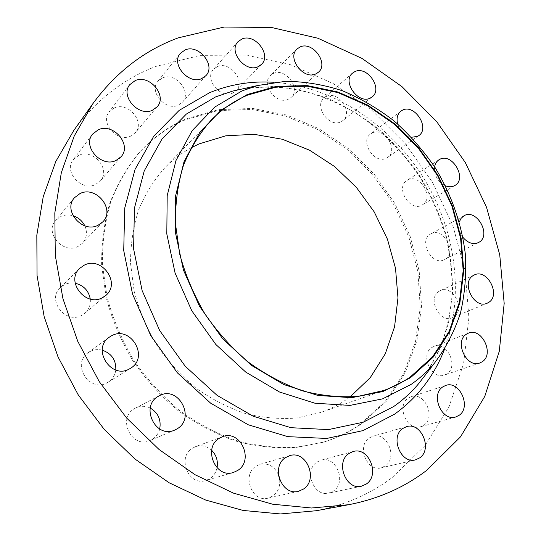 <?xml version="1.0" encoding="UTF-8"?>
<svg xmlns="http://www.w3.org/2000/svg" width="541" height="541" viewBox="0 0 541 541"><rect width="100%" height="100%" fill="white"/><g stroke="black" fill="none" stroke-linecap="round" stroke-linejoin="round"><path stroke-width="0.41" stroke-dasharray="2.71 2.03" d="M217.036 467.796C216.008 472.435 213.641 476.033 209.935 478.589L205.81 480.503C188.491 486.542 176.596 457.125 192.616 448.11L195.504 446.677C201.414 444.763 206.797 445.967 211.659 450.288M279.697 479.799C280.211 486.717 277.966 492.107 272.955 495.975L268.025 498.166C251.91 502.751 241.475 474.829 255.981 466.193L259.869 464.361C268.214 462.751 274.409 466.227 278.473 474.802M317.006 462.048L320.982 460.181C336.035 455.258 347.058 482.078 333.54 490.951L328.705 493.115C313.624 497.213 303.582 470.325 317.006 462.048M369.253 437.953L372.763 436.269C386.937 431.38 398.034 457.47 385.293 465.909L381.08 467.864C366.852 472.07 356.56 445.858 369.253 437.953M408.313 398.115L411.086 396.729C424.55 391.501 436.147 417.145 423.88 425.152L420.513 426.788C406.967 431.434 396.053 405.635 408.313 398.115M431.826 347.538L433.767 346.524C446.67 340.722 459.059 366.176 446.974 373.77L444.519 375.021C431.508 380.33 419.721 354.686 431.826 347.538M439.082 291.295L440.171 290.7C452.661 284.14 466.072 309.662 453.899 316.884L452.35 317.709C439.738 323.822 426.863 298.098 439.082 291.295M430.575 234.057L430.819 233.922C443.038 226.456 457.7 252.295 445.162 259.227L444.486 259.599C432.144 266.639 417.97 240.583 430.575 234.057M407.596 180.052C419.762 172.721 434.795 198.216 422.25 204.917L422.068 205.019C410.186 212.606 394.768 187.382 407.015 180.396L407.596 180.052M372.039 133.052C384.015 126.371 399.15 150.195 387.539 157.451L386.531 158.06C374.839 164.978 359.325 141.438 370.632 133.918L372.039 133.052M326.338 96.474C338.341 90.266 353.672 112.758 342.798 120.609L340.965 121.759C329.266 128.203 313.557 106.029 324.1 97.914L326.338 96.474M273.53 73.434C285.743 67.51 301.378 88.988 291.065 97.481L288.421 99.213C276.532 105.367 260.512 84.261 270.446 75.497L273.53 73.434M217.401 66.59C229.993 60.748 246.04 81.522 236.086 90.719L232.65 93.066C220.424 99.125 203.977 78.797 213.492 69.322L217.401 66.59M162.584 77.857C175.697 71.885 192.251 92.301 182.418 102.242L178.266 105.184C165.573 111.365 148.599 91.503 157.898 81.272L162.584 77.857M114.469 107.875C128.244 101.539 145.387 122.029 135.324 132.721L130.638 136.143C117.35 142.689 99.76 122.888 109.167 111.886L114.469 107.875M78.83 155.341C93.417 148.356 111.182 169.57 100.349 180.951L95.48 184.549C81.461 191.724 63.223 171.402 73.224 159.663L78.83 155.341M84.802 225.82C87.595 232.373 86.817 238.189 82.462 243.261L78.032 246.459C63.101 254.581 44.234 232.779 55.622 220.471L60.964 216.42C64.771 214.77 68.795 214.554 73.028 215.778M90.259 299.038C90.82 304.759 89.022 309.499 84.856 313.266L81.833 315.295C65.725 324.715 46.425 299.978 60.288 287.609L64.447 284.647C67.808 283.038 71.378 282.564 75.172 283.234M159.703 429.02C158.506 433.51 156.011 436.966 152.21 439.393L150.06 440.502C131.673 449.328 116.68 417.97 134.695 408.509L135.48 408.076C140.356 405.716 145.279 405.709 150.256 408.063M115.808 370.01C115.057 375.271 112.487 379.336 108.105 382.196L107.517 382.548C90.009 393.557 70.837 364.282 88.055 352.82L89.975 351.603C93.85 349.581 97.948 349.107 102.269 350.176M361.239 423.995C349.817 431.948 337.219 438 323.444 442.153L295.494 447.407C275.924 448.198 256.082 445.879 235.971 440.462C216.028 433.246 197.012 423.116 178.922 410.051C161.712 395.464 146.57 378.714 133.485 359.799C121.86 339.958 113.069 319.156 107.118 297.401L102.445 264.745C102.181 243.112 104.846 222.5 110.445 202.902C117.6 184.224 127.128 167.534 139.023 152.839C152.521 137.806 168.224 126.479 186.118 118.864L218.672 109.62L252.674 108.45L286.541 115.01L318.859 128.67L348.384 148.626L374.034 173.938L394.876 203.551L410.146 236.322L419.194 271.027L421.54 306.334L416.874 340.816L405.094 372.972L386.382 401.226L361.239 423.995M359.954 424.394C348.546 432.333 335.961 438.372 322.206 442.518L294.297 447.772C274.76 448.563 254.946 446.251 234.868 440.847C214.96 433.652 195.984 423.542 177.928 410.511C160.751 395.958 145.637 379.248 132.586 360.374C120.988 340.573 112.217 319.819 106.279 298.105L101.627 265.516C101.363 243.93 104.034 223.352 109.627 203.795C116.775 185.137 126.29 168.474 138.165 153.8C151.649 138.787 167.325 127.48 185.198 119.865L217.705 110.621L251.66 109.438L285.479 115.963L317.75 129.59L347.227 149.499L372.83 174.757L393.638 204.315L408.874 237.032L417.902 271.677L420.229 306.93L415.549 341.351L403.775 373.452L385.07 401.659L359.954 424.394M349.973 397.04L345.902 399.907C338.139 405.114 329.746 409.3 320.725 412.472L296.813 418.017C279.981 419.295 262.852 417.808 245.431 413.547C228.14 407.691 211.646 399.217 195.95 388.14C181.019 375.704 167.906 361.341 156.619 345.057C146.618 327.947 139.132 310 134.161 291.214L130.496 263.054C130.577 244.431 133.262 226.753 138.543 210.023C145.204 194.124 153.948 180.058 164.782 167.825C172.667 159.757 181.451 153.089 191.115 147.828M73.826 130.395C95.96 100.234 123.355 78.898 156.004 66.387L200.292 55.365L245.905 55.081L290.821 64.825L333.317 83.632L371.924 110.371L405.398 143.811L432.685 182.675L452.864 225.597L465.159 271.129L468.898 317.716L463.59 363.633L448.942 406.988L424.949 445.723L392.042 477.662C370.139 494.149 344.874 505.166 316.269 510.724M459.336 221.878C458.044 227.166 459.248 232.339 462.947 237.391M434.592 166.838C434.078 175.345 437.683 181.661 445.405 185.793M397.615 123.957C400.097 131.335 404.715 135.771 411.471 137.286M425.584 374.676C435.85 358.555 443.519 341.067 448.59 322.213L452.526 292.992C452.716 272.982 450.389 253.026 445.554 233.124C439.36 213.499 430.974 194.767 420.391 176.914C408.678 159.784 395.234 144.271 380.059 130.381C364.059 117.593 346.95 107.064 328.725 98.787C310.074 91.95 291.099 87.872 271.805 86.553L243.308 88.724C262.081 86.256 281.029 86.716 300.167 90.083C319.129 95.033 337.388 102.513 354.937 112.528C380.479 129.137 402.639 151.25 419.944 177.198C430.562 195.098 438.974 213.871 445.189 233.523C450.051 253.452 452.398 273.415 452.235 293.405C450.585 313.171 446.325 332.018 439.441 349.959L425.591 374.67M274.05 82.286C332.323 86.418 388.58 123.395 422.169 175.784C455.481 228.349 465.253 294.953 444.398 349.52M222.331 436.776L195.504 446.677M289.597 455.691L259.869 464.361M353.07 451.552L320.982 460.181M406.467 426.687L372.763 436.269M445.615 385.469L411.086 396.729M468.391 333.148L433.767 346.524M474.308 274.963L440.171 290.7M464.009 215.758L430.819 233.922M454.846 185.502L422.25 204.917M418.592 135.764L387.539 157.451M372.107 96.913L342.798 120.609M318.48 72.176L291.065 97.481M261.54 64.365L236.694 90.09M236.559 90.232L236.086 90.719M205.952 75.612L182.418 102.242M157.174 106.78L135.324 132.721M121.008 156.795L100.349 180.951M102.695 221.945L82.462 243.261M105.637 295.548L84.856 313.266M159.284 395.769L135.48 408.076M130.449 368.32L108.105 382.196M139.023 152.839L138.165 153.8M323.444 442.153L322.206 442.518M211.132 120.176L164.782 167.825M383.488 390.568L320.725 412.472M109.235 337.226L88.055 352.82M174.784 430.041L150.06 440.502M79.73 268.336L60.288 287.609M74.455 197.736L55.622 220.471M92.525 134.168L73.224 159.663M129.759 84.66L109.167 111.886M180.302 53.403L157.898 81.272M237.939 41.765L213.492 69.322M296.968 49.021L270.446 75.497M352.59 73.082L324.1 97.914M400.928 111.101L370.632 133.918M438.893 159.838L407.015 180.396M478.366 242.611L444.486 259.599M487.164 303.224L452.35 317.709M479.813 362.984L444.519 375.021M455.691 416.989L420.513 426.788M415.427 459.877L381.08 467.864M361.429 486.21L328.705 493.115M298.402 491.329L268.025 498.166M233.374 472.482L205.81 480.503"/><path stroke-width="0.81" d="M211.659 450.288C216.393 455.137 218.185 460.973 217.036 467.796M237.668 470.474C254.547 460.229 240.326 429.135 222.331 436.776L219.335 438.271C202.665 447.698 215.338 478.792 233.374 472.482L237.668 470.474M278.473 474.802L279.697 479.799M303.515 489.03C318.69 479.279 306.321 449.848 289.597 455.691L285.567 457.598C270.534 466.633 281.658 496.104 298.402 491.329L303.515 489.03M366.419 483.952C380.35 474.667 368.644 446.44 353.07 451.552L348.965 453.493C335.109 462.136 345.814 490.471 361.429 486.21L366.419 483.952M419.762 457.842C432.841 449.037 421.074 421.635 406.467 426.687L402.856 428.438C389.797 436.668 400.746 464.232 415.427 459.877L419.762 457.842M459.153 415.292C471.705 406.974 459.437 380.086 445.615 385.469L442.768 386.91C430.196 394.7 441.767 421.791 455.691 416.989L459.153 415.292M482.329 361.692C494.67 353.841 481.612 327.183 468.391 333.148L466.41 334.196C454.021 341.567 466.484 368.448 479.813 362.984L482.329 361.692M488.746 302.378C501.169 294.94 487.076 268.241 474.308 274.963L473.199 275.572C460.702 282.558 474.274 309.493 487.164 303.224L488.746 302.378M462.947 237.391C467.864 243.024 473.01 244.769 478.366 242.611L479.055 242.233C491.85 235.139 476.472 208.116 464.009 215.758L461.047 218.361L459.336 221.878M445.405 185.793C448.827 187.145 451.918 187.085 454.663 185.604L454.846 185.502C467.661 178.672 451.911 152.014 439.488 159.487L438.893 159.838C436.587 161.374 435.153 163.707 434.592 166.838M411.471 137.286L417.564 136.379L418.592 135.764C430.46 128.366 414.629 103.439 402.369 110.222L400.928 111.101C397.398 114.043 396.296 118.33 397.615 123.957M370.233 98.083L372.107 96.913C383.231 88.9 367.204 65.339 354.882 71.622L352.59 73.082C341.797 81.36 358.237 104.623 370.233 98.083M315.768 73.934L318.48 72.176C329.056 63.486 312.705 40.954 300.133 46.932L296.968 49.021C286.771 57.988 303.542 80.169 315.768 73.934M257.996 66.759L261.54 64.365C271.765 54.939 254.967 33.102 241.969 38.986L237.939 41.765C228.153 51.49 245.384 72.9 257.996 66.759M201.658 78.621L205.952 75.612C216.089 65.387 198.73 43.882 185.144 49.907L180.302 53.403C170.699 63.933 188.511 84.896 201.658 78.621M152.312 110.296L157.174 106.78C167.582 95.743 149.58 74.124 135.264 80.548L129.759 84.66C120.021 96.034 138.503 116.964 152.312 110.296M115.943 160.508L121.008 156.795C132.247 145.008 113.563 122.591 98.361 129.718L92.525 134.168C82.131 146.347 101.336 167.866 115.943 160.508M73.028 215.778C78.391 217.523 82.313 220.87 84.802 225.82M98.077 225.259L102.695 221.945C115.632 209.638 96.318 185.367 80.021 193.543L74.455 197.736C62.58 210.53 82.489 233.638 98.077 225.259M75.172 283.234C83.645 285.364 88.67 290.632 90.259 299.038M102.479 297.658L105.637 295.548C121.394 283.335 101.722 255.663 84.071 265.259L79.73 268.336C65.258 281.225 85.654 307.444 102.479 297.658M150.256 408.063C158.175 412.797 161.319 419.782 159.703 429.02M177.029 428.885C196.106 418.098 178.293 384.942 159.284 395.769L158.472 396.215C139.673 406.088 155.605 439.265 174.784 430.041L177.029 428.885M102.269 350.176C111.662 353.483 116.18 360.096 115.808 370.01M129.826 368.685L130.449 368.32C149.796 357.31 130.408 324.661 111.243 335.954L109.235 337.226C91.253 349.175 111.554 380.181 129.826 368.685M191.115 147.828L199.007 143.926L225.861 135.798L254.094 134.317L282.402 139.274L309.574 150.215L334.548 166.506L356.377 187.382L374.25 211.964L387.478 239.284L395.518 268.295L397.966 297.861L394.572 326.778L385.28 353.8L370.267 377.638L349.973 397.04M247.643 95.088L276.728 86.932L307.342 86.222L338.03 92.626L367.495 105.59L394.565 124.349L418.213 148.024L437.574 175.615L451.904 206.04L460.594 238.121L463.191 270.615L459.397 302.176L449.131 331.396L432.563 356.844L410.159 377.091C401.977 382.703 393.091 387.194 383.488 390.568L357.946 396.384C339.87 397.601 321.388 395.762 302.507 390.866C283.707 384.205 265.705 374.663 248.495 362.24C232.082 348.323 217.604 332.296 205.073 314.172C193.928 295.156 185.516 275.268 179.822 254.513L175.419 223.507C175.237 203.078 177.888 183.771 183.379 165.58C190.364 148.369 199.615 133.235 211.132 120.176C221.837 109.275 234.003 100.91 247.643 95.088M410.511 377.706L382.974 391.515L351.589 397.682L317.912 395.451L283.822 384.563L251.382 365.331L222.649 338.72L199.514 306.287L183.446 270.074L175.392 232.38L175.676 195.558L184.001 161.779L199.548 132.849L221.127 110.134L247.298 94.486L276.512 86.31L307.254 85.6L338.071 92.044L367.65 105.062L394.829 123.903L418.572 147.673L438.014 175.372L452.398 205.918L461.128 238.135L463.738 270.757L459.931 302.446L449.639 331.795L433.003 357.358L410.511 377.706M411.079 384.421L382.534 398.873L349.953 405.405L314.957 403.221L279.501 392.009L245.742 372.1L215.839 344.475L191.778 310.771L175.101 273.11L166.804 233.915L167.196 195.653L175.96 160.582L192.231 130.591L214.743 107.077L241.976 90.922L257.82 85.485L285.655 81.312C304.732 81.488 323.653 84.639 342.406 90.76C360.773 98.448 378.064 108.565 394.288 121.123C409.665 134.878 423.258 150.357 435.059 167.568C451.295 194.3 461.71 223.906 465.321 254.108C466.477 274.226 464.881 293.783 460.533 312.766C454.596 331.126 445.967 347.836 434.646 362.883C427.775 371.099 419.917 378.281 411.079 384.421M426.876 470.203C404.411 487.434 378.355 498.93 348.695 504.699L311.481 507.999L272.65 504.212L233.401 493.108L195.078 474.741L159.054 449.497L126.702 418.105L99.26 381.615L77.769 341.337L62.966 298.76L55.29 255.447L54.817 212.951L61.322 172.687L74.279 135.886L92.978 103.541C115.936 72.291 144.352 50.394 178.219 37.863L224.13 27.05L271.393 27.449L317.919 38.242L361.956 58.387L402.004 86.675L436.81 121.82L465.307 162.503L486.555 207.325L499.742 254.811L504.178 303.366L499.302 351.217L484.763 396.425L460.499 436.851L426.876 470.203M348.695 504.699L316.269 510.724L280.441 513.95L243.2 510.461L205.681 500.053L169.144 482.775L134.912 458.998L104.237 429.412L78.296 394.984L58.036 356.932L44.159 316.634L37.059 275.565L36.822 235.152L43.219 196.741L55.784 161.509L73.826 130.395L92.978 103.541M257.82 85.485L232.576 91.118L243.322 88.724L232.576 91.118L215.602 96.913L186.327 114.083L161.982 139.057L144.217 170.929L134.425 208.211L133.6 248.894L142.114 290.551L159.669 330.524L185.211 366.223L217.069 395.349L253.12 416.191L291.004 427.701L328.401 429.595L363.207 422.23L393.706 406.528C403.146 399.894 411.539 392.184 418.883 383.393L434.646 362.883M444.398 349.52C434.078 376.042 417.49 397.581 394.632 414.135L362.95 430.622L326.737 438.453L287.778 436.641L248.272 424.786L210.659 403.173L177.407 372.857L150.777 335.663L132.518 293.979L123.727 250.557L124.714 208.17L135.061 169.374L153.712 136.264L179.172 110.371L209.712 92.626C230.223 84.274 251.673 80.832 274.05 82.286"/></g></svg>
